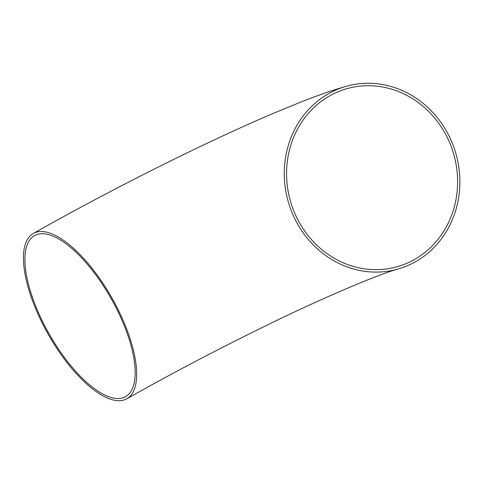 <?xml version="1.0" encoding="UTF-8"?>
<svg xmlns="http://www.w3.org/2000/svg" width="484" height="484" viewBox="0 0 484 484"><rect width="100%" height="100%" fill="white"/><g stroke="black" fill="none" stroke-linecap="round" stroke-linejoin="round"><path stroke-width="0.73" d="M123.595 400.099A94.961 36.657 -119.5 0 0 126.82 398.768A94.961 36.657 -119.5 0 0 111.967 298.059A94.961 36.657 -119.5 0 0 33.299 233.457A94.961 36.657 -119.5 0 0 45.974 330.233A94.961 36.657 -119.5 0 0 123.595 400.099M415.617 261.669A94.961 87.211 -105.7 0 1 397.757 269.11A94.961 87.211 -105.7 0 1 288.119 201.259A94.961 87.211 -105.7 0 1 346.405 86.255A94.961 87.211 -105.7 0 1 452.679 144.117A94.961 87.211 -105.7 0 1 415.617 261.669M390.328 271.228L393.268 270.405L390.6 271.197M392.826 270.556L394.956 269.939L392.826 270.556M44.818 326.01A92.498 35.707 -119.5 0 0 125.604 396.62A92.498 35.707 -119.5 0 0 111.138 298.531A92.498 35.707 -119.5 0 0 34.515 235.605A92.498 35.707 -119.5 0 0 44.818 326.01M414.486 259.491A92.498 84.942 -105.7 0 1 397.092 266.732A92.498 84.942 -105.7 0 1 290.297 200.648A92.498 84.942 -105.7 0 1 347.07 88.632A92.498 84.942 -105.7 0 1 446.345 135.665A92.498 84.942 -105.7 0 1 414.486 259.491M390.594 271.173L391.429 270.955M389.541 271.294L390.328 271.203M388.815 271.615L389.705 271.373M126.82 398.768C171.142 373.745 217.231 349.539 265.081 326.137C325.2 296.48 382.203 273.024 397.757 269.11M33.299 233.457C82.552 205.579 139.803 175.656 192.196 150.403C221.291 136.373 248.032 124.152 272.419 113.734L300.116 102.342C317.111 95.584 332.538 90.224 346.405 86.255"/></g></svg>

